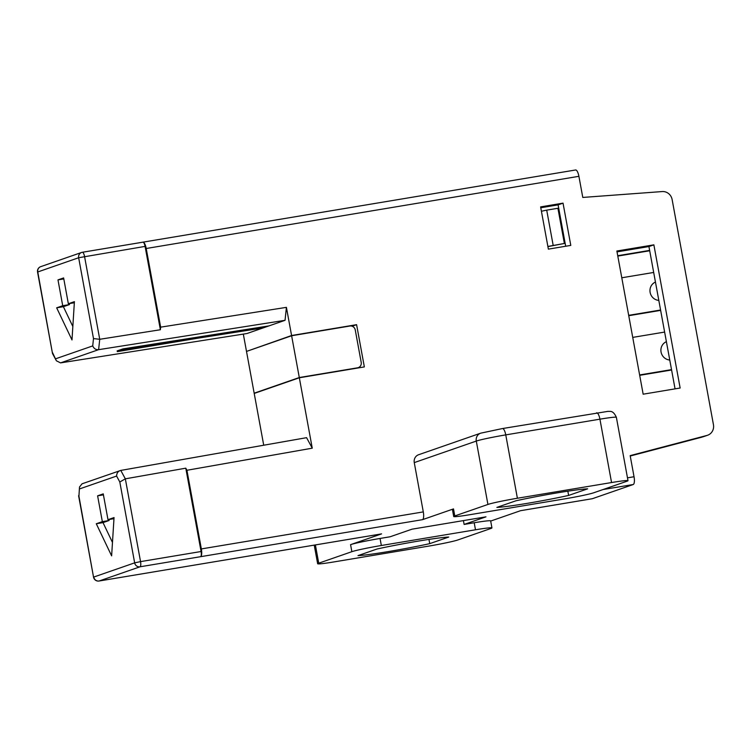 <?xml version="1.0" encoding="UTF-8"?>
<svg xmlns="http://www.w3.org/2000/svg" width="751" height="751" viewBox="0 0 751 751"><rect width="100%" height="100%" fill="white"/><g stroke="black" fill="none" stroke-linecap="round" stroke-linejoin="round"><path stroke-width="1.13" d="M418.636 454.721A7.172 6.806 70.9 0 0 414.261 462.607L476.294 441.072A7.172 6.806 -109.1 0 1 480.668 433.177L418.636 454.721M453.707 516.519A23.891 1.192 -10.4 0 1 454.796 515.946L487.925 504.447A23.891 1.192 -10.4 0 1 517.392 498.251L611.558 482.546A23.891 1.192 -10.4 0 1 628.005 480.678A23.891 1.192 -10.4 0 1 626.925 481.25L593.788 492.759A23.891 1.192 -10.4 0 1 564.32 498.946L470.164 514.651A23.891 1.192 -10.4 0 1 453.707 516.519L452.421 509.478A23.891 1.192 169.6 0 1 453.501 508.906L422.484 519.673A7.172 2.206 -99.5 0 0 423.301 511.9L414.261 462.607M142.859 242.179A7.172 2.206 80.5 0 1 142.925 242.16A7.172 2.206 80.5 0 1 146.22 248.497L160.648 327.154L286.413 307.356L291.576 335.519L356.594 324.676L364.348 366.92L299.33 377.772L312.256 448.178L186.924 470.276L201.352 548.925A7.172 2.206 80.5 0 1 200.536 556.707A4.778 1.474 -99.5 0 0 201.08 551.516L185.788 468.173L125.342 478.828L119.813 482.001L134.654 562.856L140.55 561.617A4.778 1.474 80.5 0 1 140.005 566.798A4.778 4.544 -109.1 0 1 134.654 562.856L93.762 577.05A4.778 4.544 70.9 0 0 99.113 581.002L159.644 570.901A7.172 2.206 80.5 0 1 159.531 570.929A7.172 2.206 80.5 0 1 159.465 570.938M703.584 436.631L706.982 435.43A9.556 9.078 -109.1 0 0 707.62 435.233A9.556 9.078 -109.1 0 0 713.45 424.709L672.126 199.541A9.556 9.078 -109.1 0 0 662.222 191.561L582.785 197.438L578.908 176.316A7.172 2.206 -99.5 0 0 575.613 169.979A7.172 2.206 -99.5 0 0 575.501 170.008M706.982 435.43L630.164 455.622L634.041 476.744A7.172 2.206 -99.5 0 1 633.224 484.517L592.332 498.711A7.172 2.206 -99.5 0 1 592.22 498.739L520.537 510.699M653.868 244.845L680.143 388.014L643.156 394.191L616.871 251.012L653.868 244.845L648.93 246.553L617.031 251.876M570.788 245.399L548.371 249.135L540.617 206.891L563.034 203.145L570.788 245.399M263.723 445.221L254.214 393.43L299.33 377.772M356.594 324.676L352.116 326.225M291.576 335.519L247.849 350.952M246.459 351.186L243.324 334.101M457.735 539.997A23.891 1.192 -10.4 0 1 428.258 546.184L334.101 561.898A23.891 1.192 -10.4 0 1 317.654 563.757A23.891 1.192 -10.4 0 1 318.734 563.184L351.862 551.685A23.891 1.192 -10.4 0 1 381.339 545.498L380.044 538.458L390.135 536.768L411.989 529.183L485.972 516.838L464.118 524.433L474.2 522.743A23.891 1.192 169.6 0 1 490.656 520.884L491.943 527.925A23.891 1.192 -10.4 0 1 490.863 528.497L457.735 539.997M381.367 533.914A7.172 2.206 -99.5 0 0 381.48 533.905A7.172 2.206 -99.5 0 0 381.592 533.877L159.644 570.901A4.778 1.474 -99.5 0 1 159.569 570.92A4.778 1.474 -99.5 0 1 159.494 570.929M380.044 538.458A23.891 1.192 169.6 0 0 350.576 544.644L381.592 533.877M82.047 483.813L79.503 487.014L78.93 496.204L93.546 577.162A4.778 4.778 0 0 0 99.038 581.021A4.778 1.474 80.5 0 1 98.944 581.021M79.503 487.014L78.93 496.204M102.343 521.645L97.611 495.829L103.244 493.867L107.984 519.683L114.039 517.58L111.627 555.871L96.288 523.747L102.343 521.645L109.073 520.518L108.886 519.532M490.685 521.063L520.593 510.68L592.332 498.711M185.788 468.173L186.924 470.276M312.256 448.178L306.577 437.673L120.78 470.417L125.342 478.828L140.55 561.617L201.08 551.516M79.7 488.873L116.602 476.059C116.752 472.98 118.142 471.102 120.78 470.417L82.047 483.804M496.88 507.404L515.918 500.795A47.782 2.384 169.6 0 1 557.43 492.844A47.782 2.384 169.6 0 1 587.658 488.826L568.62 495.435A47.782 2.384 169.6 0 1 527.108 503.377A47.782 2.384 169.6 0 1 496.88 507.404M567.84 491.182L568.62 495.435M491.943 527.925A23.891 1.192 -10.4 0 0 475.496 529.784L381.339 545.498M429.741 543.649L448.779 537.04A47.782 2.384 169.6 0 0 418.542 541.067A47.782 2.384 169.6 0 0 377.04 549.009L358.002 555.618A47.782 2.384 169.6 0 0 388.229 551.591A47.782 2.384 169.6 0 0 429.741 543.649L428.962 539.406M464.118 524.433L463.414 520.603M103.431 494.853L97.611 495.829M113.964 518.688L107.984 519.683M112.472 542.429L103.018 522.621L96.288 523.747M103.018 522.621L109.073 520.518M160.648 327.154L160.376 329.745L99.733 339.292L98.616 349.666C95.893 349.891 93.931 348.642 92.72 345.911L93.49 338.579L78.658 257.734A4.778 4.544 -109.1 0 1 82.281 252.289A4.778 1.474 -99.5 0 1 82.357 252.27A4.778 4.778 0 0 0 81.568 252.467L40.685 266.671A4.778 4.544 70.9 0 0 37.766 271.928L52.495 353.496L56.391 360.79L52.608 352.782M40.685 266.671A4.778 4.778 0 0 0 37.55 272.04L78.658 257.734L145.084 246.394L160.376 329.745M145.084 246.394A4.778 1.474 -99.5 0 0 142.887 242.169A4.778 1.474 -99.5 0 0 142.812 242.188L82.432 252.261M266.539 326.741L117.353 351.628L117.147 350.905L122.929 348.896L268.896 325.915L285.042 320.311L98.616 349.666L60.549 362.883L56.391 360.79M285.042 320.311L286.413 307.356M142.887 242.169L82.357 252.27A4.778 1.474 -99.5 0 1 84.553 256.495L99.733 339.292L93.49 338.579M57.977 279.888L63.619 277.936L68.35 303.751L74.405 301.649L71.993 339.94L56.663 307.816L62.718 305.713L57.977 279.888L63.797 278.921M60.549 362.883L246.966 333.528L263.113 327.924L197.429 338.269M268.896 325.915L263.113 327.924M74.34 302.756L68.35 303.751M72.838 326.497L63.384 306.69L56.663 307.816M63.384 306.69L69.439 304.587L62.718 305.713M69.439 304.587L69.261 303.601M630.239 456.017L702.288 437.054M675.055 388.868L648.93 246.553M565.691 246.244L558.096 204.863L540.776 207.755M558.096 204.863L563.034 203.145M291.623 335.753L349.91 326.028A4.778 4.544 -109.1 0 1 355.261 329.98L361.203 362.367A4.778 4.544 -109.1 0 1 357.579 367.812L299.292 377.537L254.167 393.195L246.506 351.421L291.623 335.753L299.292 377.537M255.556 392.97L254.167 393.195M547.873 246.459L564.377 243.474L547.901 246.6M553.168 245.342L546.709 210.139L541.415 211.247M564.377 243.474L557.918 208.271L546.709 210.139M122.854 348.924L122.995 349.666L205.915 335.838M117.353 351.628L122.995 349.666M649.709 250.768L617.81 256.082M678.397 233.749L673.572 207.454M617.735 255.715L649.634 250.393M660.645 310.379L628.747 315.702M654.919 282.31A9.556 9.078 -109.1 0 1 655.247 282.254L655.473 282.179M689.343 293.359L686.667 278.799M628.681 315.336L660.58 310.013M653.689 272.453L621.79 277.776M655.454 282.076A9.556 9.078 70.9 0 0 650.122 292.402A9.556 9.078 70.9 0 0 658.815 300.391M671.591 369.999L639.692 375.322M665.865 341.93A9.556 9.078 -109.1 0 1 666.193 341.865L666.409 341.789M700.289 352.979L697.613 338.419M639.617 374.946L671.516 369.623M664.626 332.073L632.727 337.396M666.39 341.686A9.556 9.078 70.9 0 0 661.058 352.022A9.556 9.078 70.9 0 0 669.751 360.011M711.225 412.59L708.559 398.039M201.352 548.925L423.301 511.9M578.908 176.316L146.22 248.497M627.489 477.833L634.041 476.744M487.925 504.447L476.294 441.072A23.891 1.192 -10.4 0 1 505.761 434.885A7.172 2.206 -99.5 0 0 502.466 428.549A7.172 2.206 -99.5 0 0 502.353 428.577M517.392 498.251L505.761 434.885L599.927 419.171A7.172 2.206 -99.5 0 0 596.632 412.834A7.172 2.206 -99.5 0 0 596.519 412.872M611.558 482.546L599.927 419.171A23.891 1.192 -10.4 0 1 616.374 417.312L628.005 480.678M603.006 489.558L633.224 484.517M318.734 563.184L315.382 544.926M351.862 551.685L350.576 544.644M116.602 476.059L119.813 482.001M159.569 570.92L99.038 581.021A4.778 1.474 80.5 0 0 99.113 581.002L140.005 566.798L422.484 519.673M453.501 508.906L454.796 515.946M475.496 529.784L474.2 522.743M55.818 358.725L92.72 345.911M356.237 368.272L357.579 367.812M616.374 417.312C612.797 409.52 609.634 411.839 608.122 411.332L502.466 428.549L480.668 433.177M314.228 545.123L317.654 563.757M381.48 533.905L159.531 570.929M78.602 495.716L93.546 577.162M575.613 169.979L142.925 242.16M37.55 272.04L52.495 353.496M707.62 435.233L703.133 436.791M356.603 368.215L358.283 367.633"/></g></svg>
